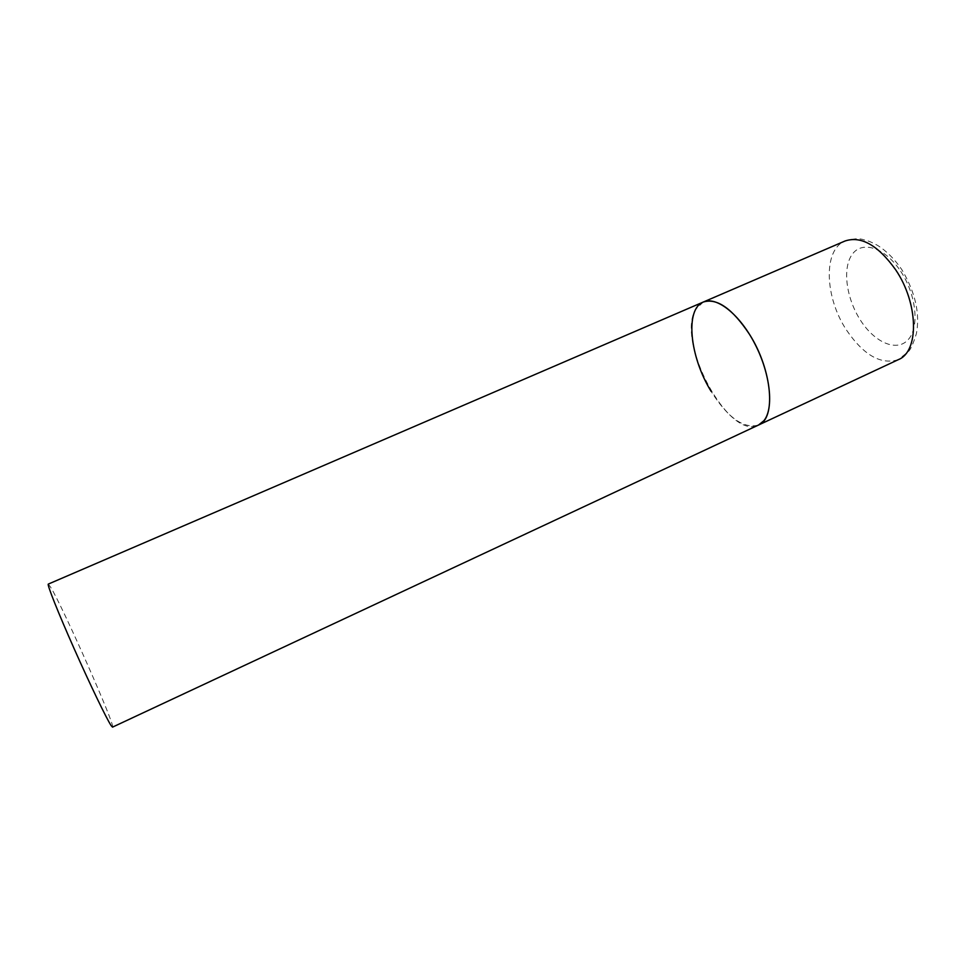 <?xml version="1.0" encoding="UTF-8"?>
<svg xmlns="http://www.w3.org/2000/svg" width="966" height="966" viewBox="0 0 966 966"><rect width="100%" height="100%" fill="white"/><g stroke="black" fill="none" stroke-linecap="round" stroke-linejoin="round"><path stroke-width="0.72" stroke-dasharray="4.83 3.62" d="M703.345 302.02L695.943 308.987C675.077 340.587 728.69 441.184 758.564 425.004C743.784 429.133 727.966 417.916 711.109 391.351M48.3 584.092L50.787 587.4C63.442 608.157 116.294 727.639 112.527 727.132M898.332 359.654C880.956 365.088 863.652 355.198 846.421 329.961C824.698 297.25 822.935 249.651 845.057 240.993C853.063 238.554 859.293 238.143 863.749 239.761C868.241 241.089 868.434 240.582 877.478 245.328C886.462 250.943 894.576 259.045 901.821 269.635C915.321 292.324 920.175 313.672 916.396 333.644C913.172 343.956 910.455 349.946 908.269 351.648L898.332 359.654M900.735 271.361C916.48 294.98 919.632 327.776 908.016 339.839C896.629 352.276 874.58 342.447 860.452 320.229C846.168 298.18 842.147 267.908 852.302 254.251C862.227 240.268 885.146 247.55 900.735 271.361"/><path stroke-width="1.45" d="M749.58 334.465C772.317 370.171 776.266 418.689 758.564 425.004L763.877 420.729C774.056 408.533 770.518 374.18 755.086 344.258C739.775 314.24 716.482 295.982 703.345 302.02C717.001 297.806 732.409 308.625 749.58 334.465M711.109 391.351C689.784 356.997 684.713 309.168 703.345 302.02L845.057 240.993C861.165 235.68 878.009 245.231 895.579 269.671C918.714 303.493 919.234 351.733 898.332 359.654L112.527 727.132L111.175 725.671C106.731 719.127 90.079 684.616 74.092 648.572C58.069 612.504 46.851 584.237 48.3 584.092L703.345 302.02"/></g></svg>
